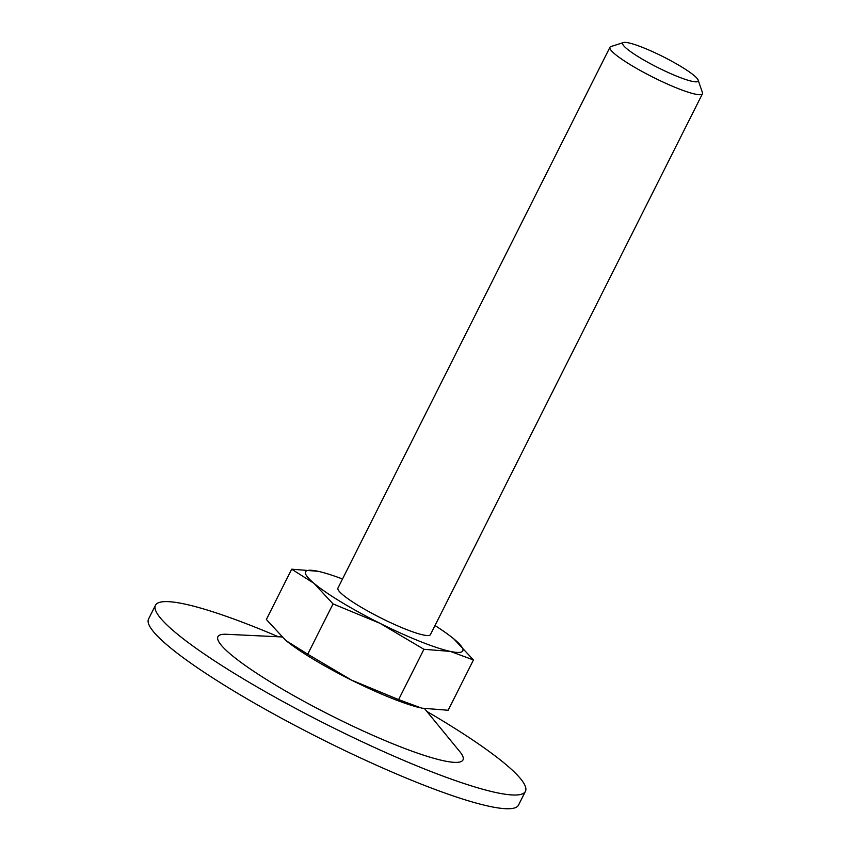 <?xml version="1.0" encoding="UTF-8"?>
<svg xmlns="http://www.w3.org/2000/svg" width="851" height="851" viewBox="0 0 851 851"><rect width="100%" height="100%" fill="white"/><g stroke="black" fill="none" stroke-linecap="round" stroke-linejoin="round"><path stroke-width="1.28" d="M423.926 649.292L380.099 623.368L333.039 603.902L307.732 654.206L351.559 680.13L398.619 699.596L423.926 649.292L450.307 651.398A88.004 12.574 -153.3 0 1 380.099 623.368A88.004 12.574 -153.3 0 1 313.976 583.318L333.039 603.902M285.436 640.069L286.351 640.835A88.004 12.574 -153.3 0 1 285.436 640.069L266.374 619.496L291.67 569.191L313.976 583.318A88.004 12.574 -153.3 0 1 318.061 571.298A88.004 12.574 -153.3 0 1 321.008 571.989A88.004 12.574 -153.3 0 1 342.517 579.01M420.107 707.777A88.004 12.574 -153.3 0 1 418.82 707.468A88.004 12.574 -153.3 0 1 351.559 680.13A88.004 12.574 -153.3 0 1 286.372 640.856L307.732 654.206M453.849 638.931L473.454 659.961L450.307 651.398A88.004 12.574 -153.3 0 0 454.402 639.388A88.004 12.574 -153.3 0 0 453.455 638.601L453.477 638.622A88.004 12.574 -153.3 0 0 434.999 625.528M398.619 699.596L421.766 708.16L448.158 710.266L473.454 659.961M698.16 80.111L702.437 92.589A51.762 7.393 -153.3 0 1 702.437 93.791L430.436 634.612A51.762 7.393 -153.3 0 1 380.865 617.964A51.762 7.393 -153.3 0 1 337.943 588.094L609.944 47.273A51.762 7.393 -153.3 0 1 610.912 46.56L623.475 42.55A42.242 6.031 -153.3 0 1 643.239 47.677A42.242 6.031 -153.3 0 1 698.16 80.111A42.242 6.031 -153.3 0 1 657.717 67.506A42.242 6.031 -153.3 0 1 623.475 42.55M291.67 569.191L318.061 571.298M702.437 93.791A51.762 7.393 -153.3 0 1 652.866 77.143A51.762 7.393 -153.3 0 1 609.944 47.273M426.851 711.436A207.059 29.594 -153.3 0 1 525.429 791.345L518.525 805.078A207.059 29.594 -153.3 0 1 320.253 738.477A207.059 29.594 -153.3 0 1 148.563 619.007L155.467 605.284A207.059 29.594 -153.3 0 1 256.172 627.581A207.059 29.594 -153.3 0 1 278.405 636.771M525.429 791.345A207.059 29.594 -153.3 0 1 327.156 724.754A207.059 29.594 -153.3 0 1 155.467 605.284M424.628 708.723L459.806 751.624A137.171 19.605 -153.3 0 1 331.645 715.829A137.171 19.605 -153.3 0 1 226.483 634.282L281.872 636.942"/></g></svg>
